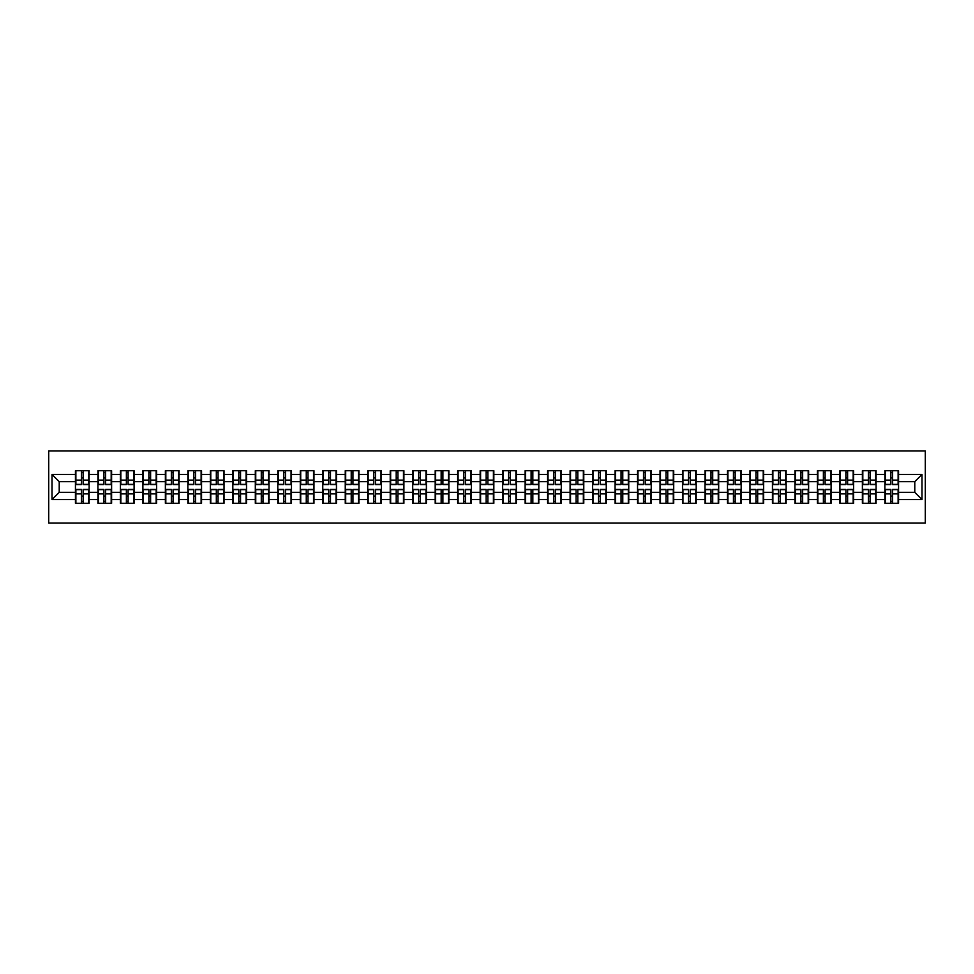<?xml version="1.0" encoding="UTF-8"?>
<svg xmlns="http://www.w3.org/2000/svg" width="974" height="974" viewBox="0 0 974 974"><rect width="100%" height="100%" fill="white"/><g stroke="black" fill="none" stroke-linecap="round" stroke-linejoin="round"><path stroke-width="1.46" d="M48.7 523.038L925.3 523.038L925.3 450.962L48.7 450.962L48.7 523.038M914.781 492.333L914.781 481.667L898.564 481.667L898.564 492.333L914.781 492.333L921.988 499.54L921.988 474.46L898.564 474.46L898.564 470.71L884.867 470.71L884.867 481.667L876.076 481.667L876.076 492.333L884.867 492.333L884.867 481.667M921.988 499.54L898.564 499.54L898.564 503.29L884.867 503.29L884.867 499.54L876.076 499.54L876.076 503.29L862.392 503.29L862.392 499.54L853.589 499.54L853.589 503.29L839.905 503.29L839.905 499.54L831.114 499.54L831.114 503.29L817.417 503.29L817.417 499.54L808.627 499.54L808.627 503.29L794.93 503.29L794.93 499.54L786.14 499.54L786.14 503.29L772.455 503.29L772.455 499.54L763.653 499.54L763.653 503.29L749.968 503.29L749.968 499.54L741.177 499.54L741.177 503.29L727.481 503.29L727.481 499.54L718.69 499.54L718.69 503.29L704.993 503.29L704.993 499.54L696.203 499.54L696.203 503.29L682.518 503.29L682.518 499.54L673.716 499.54L673.716 503.29L660.031 503.29L660.031 499.54L651.241 499.54L651.241 503.29L637.544 503.29L637.544 499.54L628.754 499.54L628.754 503.29L615.057 503.29L615.057 499.54L606.266 499.54L606.266 503.29L592.569 503.29L592.569 499.54L583.779 499.54L583.779 503.29L570.094 503.29L570.094 499.54L561.304 499.54L561.304 503.29L547.607 503.29L547.607 499.54L538.817 499.54L538.817 503.29L525.12 503.29L525.12 499.54L516.33 499.54L516.33 503.29L502.633 503.29L502.633 499.54L493.842 499.54L493.842 503.29L480.158 503.29L480.158 499.54L471.367 499.54L471.367 503.29L457.67 503.29L457.67 499.54L448.88 499.54L448.88 503.29L435.183 503.29L435.183 499.54L426.393 499.54L426.393 503.29L412.696 503.29L412.696 499.54L403.906 499.54L403.906 503.29L390.221 503.29L390.221 499.54L381.431 499.54L381.431 503.29L367.734 503.29L367.734 499.54L358.943 499.54L358.943 503.29L345.246 503.29L345.246 499.54L336.456 499.54L336.456 503.29L322.759 503.29L322.759 499.54L313.969 499.54L313.969 503.29L300.284 503.29L300.284 499.54L291.482 499.54L291.482 503.29L277.797 503.29L277.797 499.54L269.007 499.54L269.007 503.29L255.31 503.29L255.31 499.54L246.519 499.54L246.519 503.29L232.823 503.29L232.823 499.54L224.032 499.54L224.032 503.29L210.347 503.29L210.347 499.54L201.545 499.54L201.545 503.29L187.86 503.29L187.86 499.54L179.07 499.54L179.07 503.29L165.373 503.29L165.373 499.54L156.583 499.54L156.583 503.29L142.886 503.29L142.886 499.54L134.095 499.54L134.095 503.29L120.411 503.29L120.411 499.54L111.608 499.54L111.608 503.29L97.924 503.29L97.924 499.54L89.133 499.54L89.133 503.29L75.436 503.29L75.436 499.54L52.012 499.54L52.012 474.46L75.436 474.46L75.436 481.667L59.219 481.667L59.219 492.333L75.436 492.333L75.436 481.667M884.867 474.46L876.076 474.46L876.076 470.71L862.392 470.71L862.392 474.46L853.589 474.46L853.589 470.71L839.905 470.71L839.905 474.46L831.114 474.46L831.114 470.71L817.417 470.71L817.417 474.46L808.627 474.46L808.627 470.71L794.93 470.71L794.93 474.46L786.14 474.46L786.14 470.71L772.455 470.71L772.455 474.46L763.653 474.46L763.653 470.71L749.968 470.71L749.968 474.46L741.177 474.46L741.177 470.71L727.481 470.71L727.481 474.46L718.69 474.46L718.69 470.71L704.993 470.71L704.993 474.46L696.203 474.46L696.203 470.71L682.518 470.71L682.518 474.46L673.716 474.46L673.716 470.71L660.031 470.71L660.031 474.46L651.241 474.46L651.241 470.71L637.544 470.71L637.544 474.46L628.754 474.46L628.754 470.71L615.057 470.71L615.057 474.46L606.266 474.46L606.266 470.71L592.569 470.71L592.569 474.46L583.779 474.46L583.779 470.71L570.094 470.71L570.094 474.46L561.304 474.46L561.304 470.71L547.607 470.71L547.607 474.46L538.817 474.46L538.817 470.71L525.12 470.71L525.12 474.46L516.33 474.46L516.33 470.71L502.633 470.71L502.633 474.46L493.842 474.46L493.842 470.71L480.158 470.71L480.158 474.46L471.367 474.46L471.367 470.71L457.67 470.71L457.67 474.46L448.88 474.46L448.88 470.71L435.183 470.71L435.183 474.46L426.393 474.46L426.393 470.71L412.696 470.71L412.696 474.46L403.906 474.46L403.906 470.71L390.221 470.71L390.221 474.46L381.431 474.46L381.431 470.71L367.734 470.71L367.734 474.46L358.943 474.46L358.943 470.71L345.246 470.71L345.246 474.46L336.456 474.46L336.456 470.71L322.759 470.71L322.759 474.46L313.969 474.46L313.969 470.71L300.284 470.71L300.284 474.46L291.482 474.46L291.482 470.71L277.797 470.71L277.797 474.46L269.007 474.46L269.007 470.71L255.31 470.71L255.31 474.46L246.519 474.46L246.519 470.71L232.823 470.71L232.823 474.46L224.032 474.46L224.032 470.71L210.347 470.71L210.347 474.46L201.545 474.46L201.545 470.71L187.86 470.71L187.86 474.46L179.07 474.46L179.07 470.71L165.373 470.71L165.373 474.46L156.583 474.46L156.583 470.71L142.886 470.71L142.886 474.46L134.095 474.46L134.095 470.71L120.411 470.71L120.411 474.46L111.608 474.46L111.608 470.71L97.924 470.71L97.924 474.46L89.133 474.46L89.133 470.71L75.436 470.71L75.436 474.46M884.867 492.333L884.867 499.54M876.076 492.333L876.076 499.54M876.076 474.46L876.076 481.667M853.589 492.333L862.392 492.333L862.392 481.667L853.589 481.667L853.589 499.54M862.392 492.333L862.392 499.54M862.392 474.46L862.392 481.667M853.589 474.46L853.589 481.667M831.114 492.333L839.905 492.333L839.905 481.667L831.114 481.667L831.114 499.54M839.905 492.333L839.905 499.54M839.905 474.46L839.905 481.667M831.114 474.46L831.114 481.667M808.627 492.333L817.417 492.333L817.417 481.667L808.627 481.667L808.627 499.54M817.417 492.333L817.417 499.54M817.417 474.46L817.417 481.667M808.627 474.46L808.627 481.667M786.14 492.333L794.93 492.333L794.93 481.667L786.14 481.667L786.14 499.54M794.93 492.333L794.93 499.54M794.93 474.46L794.93 481.667M786.14 474.46L786.14 481.667M763.653 492.333L772.455 492.333L772.455 481.667L763.653 481.667L763.653 499.54M772.455 492.333L772.455 499.54M772.455 474.46L772.455 481.667M763.653 474.46L763.653 481.667M741.177 492.333L749.968 492.333L749.968 481.667L741.177 481.667L741.177 499.54M749.968 492.333L749.968 499.54M749.968 474.46L749.968 481.667M741.177 474.46L741.177 481.667M718.69 492.333L727.481 492.333L727.481 481.667L718.69 481.667L718.69 499.54M727.481 492.333L727.481 499.54M727.481 474.46L727.481 481.667M718.69 474.46L718.69 481.667M696.203 492.333L704.993 492.333L704.993 481.667L696.203 481.667L696.203 499.54M704.993 492.333L704.993 499.54M704.993 474.46L704.993 481.667M696.203 474.46L696.203 481.667M673.716 492.333L682.518 492.333L682.518 481.667L673.716 481.667L673.716 499.54M682.518 492.333L682.518 499.54M682.518 474.46L682.518 481.667M673.716 474.46L673.716 481.667M651.241 492.333L660.031 492.333L660.031 481.667L651.241 481.667L651.241 499.54M660.031 492.333L660.031 499.54M660.031 474.46L660.031 481.667M651.241 474.46L651.241 481.667M628.754 492.333L637.544 492.333L637.544 481.667L628.754 481.667L628.754 499.54M637.544 492.333L637.544 499.54M637.544 474.46L637.544 481.667M628.754 474.46L628.754 481.667M606.266 492.333L615.057 492.333L615.057 481.667L606.266 481.667L606.266 499.54M615.057 492.333L615.057 499.54M615.057 474.46L615.057 481.667M606.266 474.46L606.266 481.667M583.779 492.333L592.569 492.333L592.569 481.667L583.779 481.667L583.779 499.54M592.569 492.333L592.569 499.54M592.569 474.46L592.569 481.667M583.779 474.46L583.779 481.667M561.304 492.333L570.094 492.333L570.094 481.667L561.304 481.667L561.304 499.54M570.094 492.333L570.094 499.54M570.094 474.46L570.094 481.667M561.304 474.46L561.304 481.667M538.817 492.333L547.607 492.333L547.607 481.667L538.817 481.667L538.817 499.54M547.607 492.333L547.607 499.54M547.607 474.46L547.607 481.667M538.817 474.46L538.817 481.667M516.33 492.333L525.12 492.333L525.12 481.667L516.33 481.667L516.33 499.54M525.12 492.333L525.12 499.54M525.12 474.46L525.12 481.667M516.33 474.46L516.33 481.667M493.842 492.333L502.633 492.333L502.633 481.667L493.842 481.667L493.842 499.54M502.633 492.333L502.633 499.54M502.633 474.46L502.633 481.667M493.842 474.46L493.842 481.667M471.367 492.333L480.158 492.333L480.158 481.667L471.367 481.667L471.367 499.54M480.158 492.333L480.158 499.54M480.158 474.46L480.158 481.667M471.367 474.46L471.367 481.667M448.88 492.333L457.67 492.333L457.67 481.667L448.88 481.667L448.88 499.54M457.67 492.333L457.67 499.54M457.67 474.46L457.67 481.667M448.88 474.46L448.88 481.667M426.393 492.333L435.183 492.333L435.183 481.667L426.393 481.667L426.393 499.54M435.183 492.333L435.183 499.54M435.183 474.46L435.183 481.667M426.393 474.46L426.393 481.667M403.906 492.333L412.696 492.333L412.696 481.667L403.906 481.667L403.906 499.54M412.696 492.333L412.696 499.54M412.696 474.46L412.696 481.667M403.906 474.46L403.906 481.667M381.431 492.333L390.221 492.333L390.221 481.667L381.431 481.667L381.431 499.54M390.221 492.333L390.221 499.54M390.221 474.46L390.221 481.667M381.431 474.46L381.431 481.667M358.943 492.333L367.734 492.333L367.734 481.667L358.943 481.667L358.943 499.54M367.734 492.333L367.734 499.54M367.734 474.46L367.734 481.667M358.943 474.46L358.943 481.667M336.456 492.333L345.246 492.333L345.246 481.667L336.456 481.667L336.456 499.54M345.246 492.333L345.246 499.54M345.246 474.46L345.246 481.667M336.456 474.46L336.456 481.667M313.969 492.333L322.759 492.333L322.759 481.667L313.969 481.667L313.969 499.54M322.759 492.333L322.759 499.54M322.759 474.46L322.759 481.667M313.969 474.46L313.969 481.667M291.482 492.333L300.284 492.333L300.284 481.667L291.482 481.667L291.482 499.54M300.284 492.333L300.284 499.54M300.284 474.46L300.284 481.667M291.482 474.46L291.482 481.667M269.007 492.333L277.797 492.333L277.797 481.667L269.007 481.667L269.007 499.54M277.797 492.333L277.797 499.54M277.797 474.46L277.797 481.667M269.007 474.46L269.007 481.667M246.519 492.333L255.31 492.333L255.31 481.667L246.519 481.667L246.519 499.54M255.31 492.333L255.31 499.54M255.31 474.46L255.31 481.667M246.519 474.46L246.519 481.667M224.032 492.333L232.823 492.333L232.823 481.667L224.032 481.667L224.032 499.54M232.823 492.333L232.823 499.54M232.823 474.46L232.823 481.667M224.032 474.46L224.032 481.667M201.545 492.333L210.347 492.333L210.347 481.667L201.545 481.667L201.545 499.54M210.347 492.333L210.347 499.54M210.347 474.46L210.347 481.667M201.545 474.46L201.545 481.667M179.07 492.333L187.86 492.333L187.86 481.667L179.07 481.667L179.07 499.54M187.86 492.333L187.86 499.54M187.86 474.46L187.86 481.667M179.07 474.46L179.07 481.667M156.583 492.333L165.373 492.333L165.373 481.667L156.583 481.667L156.583 499.54M165.373 492.333L165.373 499.54M165.373 474.46L165.373 481.667M156.583 474.46L156.583 481.667M134.095 492.333L142.886 492.333L142.886 481.667L134.095 481.667L134.095 499.54M142.886 492.333L142.886 499.54M142.886 474.46L142.886 481.667M134.095 474.46L134.095 481.667M111.608 492.333L120.411 492.333L120.411 481.667L111.608 481.667L111.608 499.54M120.411 492.333L120.411 499.54M120.411 474.46L120.411 481.667M111.608 474.46L111.608 481.667M89.133 492.333L97.924 492.333L97.924 481.667L89.133 481.667L89.133 499.54M97.924 492.333L97.924 499.54M97.924 474.46L97.924 481.667M89.133 474.46L89.133 481.667M75.436 492.333L75.436 499.54M59.219 492.333L52.012 499.54M52.012 474.46L59.219 481.667M898.564 492.333L898.564 499.54M898.564 474.46L898.564 481.667M921.988 474.46L914.781 481.667M88.695 470.71L88.695 484.553L83.143 484.553L83.143 470.71M81.414 470.71L81.414 484.553L75.875 484.553L75.875 470.71M81.414 472.585L83.143 472.585M83.143 477.917L81.414 477.917M75.875 503.29L75.875 489.447L81.414 489.447L81.414 503.29M83.143 503.29L83.143 489.447L88.695 489.447L88.695 503.29M83.143 501.415L81.414 501.415M81.414 496.083L83.143 496.083M111.182 470.71L111.182 484.553L105.63 484.553L105.63 470.71M103.901 470.71L103.901 484.553L98.35 484.553L98.35 470.71M103.901 472.585L105.63 472.585M105.63 477.917L103.901 477.917M133.669 470.71L133.669 484.553L128.118 484.553L128.118 470.71M126.389 470.71L126.389 484.553L120.837 484.553L120.837 470.71M126.389 472.585L128.118 472.585M128.118 477.917L126.389 477.917M156.144 470.71L156.144 484.553L150.605 484.553L150.605 470.71M148.876 470.71L148.876 484.553L143.324 484.553L143.324 470.71M148.876 472.585L150.605 472.585M150.605 477.917L148.876 477.917M178.632 470.71L178.632 484.553L173.08 484.553L173.08 470.71M171.351 470.71L171.351 484.553L165.811 484.553L165.811 470.71M171.351 472.585L173.08 472.585M173.08 477.917L171.351 477.917M201.119 470.71L201.119 484.553L195.567 484.553L195.567 470.71M193.838 470.71L193.838 484.553L188.286 484.553L188.286 470.71M193.838 472.585L195.567 472.585M195.567 477.917L193.838 477.917M98.35 503.29L98.35 489.447L103.901 489.447L103.901 503.29M105.63 503.29L105.63 489.447L111.182 489.447L111.182 503.29M105.63 501.415L103.901 501.415M103.901 496.083L105.63 496.083M120.837 503.29L120.837 489.447L126.389 489.447L126.389 503.29M128.118 503.29L128.118 489.447L133.669 489.447L133.669 503.29M128.118 501.415L126.389 501.415M126.389 496.083L128.118 496.083M143.324 503.29L143.324 489.447L148.876 489.447L148.876 503.29M150.605 503.29L150.605 489.447L156.144 489.447L156.144 503.29M150.605 501.415L148.876 501.415M148.876 496.083L150.605 496.083M165.811 503.29L165.811 489.447L171.351 489.447L171.351 503.29M173.08 503.29L173.08 489.447L178.632 489.447L178.632 503.29M173.08 501.415L171.351 501.415M171.351 496.083L173.08 496.083M188.286 503.29L188.286 489.447L193.838 489.447L193.838 503.29M195.567 503.29L195.567 489.447L201.119 489.447L201.119 503.29M195.567 501.415L193.838 501.415M193.838 496.083L195.567 496.083M223.606 470.71L223.606 484.553L218.054 484.553L218.054 470.71M216.325 470.71L216.325 484.553L210.774 484.553L210.774 470.71M216.325 472.585L218.054 472.585M218.054 477.917L216.325 477.917M210.774 503.29L210.774 489.447L216.325 489.447L216.325 503.29M218.054 503.29L218.054 489.447L223.606 489.447L223.606 503.29M218.054 501.415L216.325 501.415M216.325 496.083L218.054 496.083M246.081 470.71L246.081 484.553L240.541 484.553L240.541 470.71M238.813 470.71L238.813 484.553L233.261 484.553L233.261 470.71M238.813 472.585L240.541 472.585M240.541 477.917L238.813 477.917M233.261 503.29L233.261 489.447L238.813 489.447L238.813 503.29M240.541 503.29L240.541 489.447L246.081 489.447L246.081 503.29M240.541 501.415L238.813 501.415M238.813 496.083L240.541 496.083M268.568 470.71L268.568 484.553L263.017 484.553L263.017 470.71M261.288 470.71L261.288 484.553L255.748 484.553L255.748 470.71M261.288 472.585L263.017 472.585M263.017 477.917L261.288 477.917M255.748 503.29L255.748 489.447L261.288 489.447L261.288 503.29M263.017 503.29L263.017 489.447L268.568 489.447L268.568 503.29M263.017 501.415L261.288 501.415M261.288 496.083L263.017 496.083M291.056 470.71L291.056 484.553L285.504 484.553L285.504 470.71M283.775 470.71L283.775 484.553L278.223 484.553L278.223 470.71M283.775 472.585L285.504 472.585M285.504 477.917L283.775 477.917M278.223 503.29L278.223 489.447L283.775 489.447L283.775 503.29M285.504 503.29L285.504 489.447L291.056 489.447L291.056 503.29M285.504 501.415L283.775 501.415M283.775 496.083L285.504 496.083M313.543 470.71L313.543 484.553L307.991 484.553L307.991 470.71M306.262 470.71L306.262 484.553L300.71 484.553L300.71 470.71M306.262 472.585L307.991 472.585M307.991 477.917L306.262 477.917M300.71 503.29L300.71 489.447L306.262 489.447L306.262 503.29M307.991 503.29L307.991 489.447L313.543 489.447L313.543 503.29M307.991 501.415L306.262 501.415M306.262 496.083L307.991 496.083M336.018 470.71L336.018 484.553L330.478 484.553L330.478 470.71M328.749 470.71L328.749 484.553L323.198 484.553L323.198 470.71M328.749 472.585L330.478 472.585M330.478 477.917L328.749 477.917M323.198 503.29L323.198 489.447L328.749 489.447L328.749 503.29M330.478 503.29L330.478 489.447L336.018 489.447L336.018 503.29M330.478 501.415L328.749 501.415M328.749 496.083L330.478 496.083M358.505 470.71L358.505 484.553L352.953 484.553L352.953 470.71M351.224 470.71L351.224 484.553L345.685 484.553L345.685 470.71M351.224 472.585L352.953 472.585M352.953 477.917L351.224 477.917M345.685 503.29L345.685 489.447L351.224 489.447L351.224 503.29M352.953 503.29L352.953 489.447L358.505 489.447L358.505 503.29M352.953 501.415L351.224 501.415M351.224 496.083L352.953 496.083M380.992 470.71L380.992 484.553L375.44 484.553L375.44 470.71M373.712 470.71L373.712 484.553L368.16 484.553L368.16 470.71M373.712 472.585L375.44 472.585M375.44 477.917L373.712 477.917M368.16 503.29L368.16 489.447L373.712 489.447L373.712 503.29M375.44 503.29L375.44 489.447L380.992 489.447L380.992 503.29M375.44 501.415L373.712 501.415M373.712 496.083L375.44 496.083M403.479 470.71L403.479 484.553L397.928 484.553L397.928 470.71M396.199 470.71L396.199 484.553L390.647 484.553L390.647 470.71M396.199 472.585L397.928 472.585M397.928 477.917L396.199 477.917M390.647 503.29L390.647 489.447L396.199 489.447L396.199 503.29M397.928 503.29L397.928 489.447L403.479 489.447L403.479 503.29M397.928 501.415L396.199 501.415M396.199 496.083L397.928 496.083M425.967 470.71L425.967 484.553L420.415 484.553L420.415 470.71M418.686 470.71L418.686 484.553L413.134 484.553L413.134 470.71M418.686 472.585L420.415 472.585M420.415 477.917L418.686 477.917M413.134 503.29L413.134 489.447L418.686 489.447L418.686 503.29M420.415 503.29L420.415 489.447L425.967 489.447L425.967 503.29M420.415 501.415L418.686 501.415M418.686 496.083L420.415 496.083M448.442 470.71L448.442 484.553L442.902 484.553L442.902 470.71M441.161 470.71L441.161 484.553L435.622 484.553L435.622 470.71M441.161 472.585L442.902 472.585M442.902 477.917L441.161 477.917M435.622 503.29L435.622 489.447L441.161 489.447L441.161 503.29M442.902 503.29L442.902 489.447L448.442 489.447L448.442 503.29M442.902 501.415L441.161 501.415M441.161 496.083L442.902 496.083M470.929 470.71L470.929 484.553L465.377 484.553L465.377 470.71M463.648 470.71L463.648 484.553L458.097 484.553L458.097 470.71M463.648 472.585L465.377 472.585M465.377 477.917L463.648 477.917M458.097 503.29L458.097 489.447L463.648 489.447L463.648 503.29M465.377 503.29L465.377 489.447L470.929 489.447L470.929 503.29M465.377 501.415L463.648 501.415M463.648 496.083L465.377 496.083M493.416 470.71L493.416 484.553L487.864 484.553L487.864 470.71M486.136 470.71L486.136 484.553L480.584 484.553L480.584 470.71M486.136 472.585L487.864 472.585M487.864 477.917L486.136 477.917M480.584 503.29L480.584 489.447L486.136 489.447L486.136 503.29M487.864 503.29L487.864 489.447L493.416 489.447L493.416 503.29M487.864 501.415L486.136 501.415M486.136 496.083L487.864 496.083M515.903 470.71L515.903 484.553L510.352 484.553L510.352 470.71M508.623 470.71L508.623 484.553L503.071 484.553L503.071 470.71M508.623 472.585L510.352 472.585M510.352 477.917L508.623 477.917M503.071 503.29L503.071 489.447L508.623 489.447L508.623 503.29M510.352 503.29L510.352 489.447L515.903 489.447L515.903 503.29M510.352 501.415L508.623 501.415M508.623 496.083L510.352 496.083M538.379 470.71L538.379 484.553L532.839 484.553L532.839 470.71M531.098 470.71L531.098 484.553L525.558 484.553L525.558 470.71M531.098 472.585L532.839 472.585M532.839 477.917L531.098 477.917M525.558 503.29L525.558 489.447L531.098 489.447L531.098 503.29M532.839 503.29L532.839 489.447L538.379 489.447L538.379 503.29M532.839 501.415L531.098 501.415M531.098 496.083L532.839 496.083M560.866 470.71L560.866 484.553L555.314 484.553L555.314 470.71M553.585 470.71L553.585 484.553L548.033 484.553L548.033 470.71M553.585 472.585L555.314 472.585M555.314 477.917L553.585 477.917M548.033 503.29L548.033 489.447L553.585 489.447L553.585 503.29M555.314 503.29L555.314 489.447L560.866 489.447L560.866 503.29M555.314 501.415L553.585 501.415M553.585 496.083L555.314 496.083M583.353 470.71L583.353 484.553L577.801 484.553L577.801 470.71M576.072 470.71L576.072 484.553L570.521 484.553L570.521 470.71M576.072 472.585L577.801 472.585M577.801 477.917L576.072 477.917M570.521 503.29L570.521 489.447L576.072 489.447L576.072 503.29M577.801 503.29L577.801 489.447L583.353 489.447L583.353 503.29M577.801 501.415L576.072 501.415M576.072 496.083L577.801 496.083M605.84 470.71L605.84 484.553L600.288 484.553L600.288 470.71M598.56 470.71L598.56 484.553L593.008 484.553L593.008 470.71M598.56 472.585L600.288 472.585M600.288 477.917L598.56 477.917M593.008 503.29L593.008 489.447L598.56 489.447L598.56 503.29M600.288 503.29L600.288 489.447L605.84 489.447L605.84 503.29M600.288 501.415L598.56 501.415M598.56 496.083L600.288 496.083M628.315 470.71L628.315 484.553L622.776 484.553L622.776 470.71M621.047 470.71L621.047 484.553L615.495 484.553L615.495 470.71M621.047 472.585L622.776 472.585M622.776 477.917L621.047 477.917M615.495 503.29L615.495 489.447L621.047 489.447L621.047 503.29M622.776 503.29L622.776 489.447L628.315 489.447L628.315 503.29M622.776 501.415L621.047 501.415M621.047 496.083L622.776 496.083M650.802 470.71L650.802 484.553L645.251 484.553L645.251 470.71M643.522 470.71L643.522 484.553L637.982 484.553L637.982 470.71M643.522 472.585L645.251 472.585M645.251 477.917L643.522 477.917M637.982 503.29L637.982 489.447L643.522 489.447L643.522 503.29M645.251 503.29L645.251 489.447L650.802 489.447L650.802 503.29M645.251 501.415L643.522 501.415M643.522 496.083L645.251 496.083M673.29 470.71L673.29 484.553L667.738 484.553L667.738 470.71M666.009 470.71L666.009 484.553L660.457 484.553L660.457 470.71M666.009 472.585L667.738 472.585M667.738 477.917L666.009 477.917M660.457 503.29L660.457 489.447L666.009 489.447L666.009 503.29M667.738 503.29L667.738 489.447L673.29 489.447L673.29 503.29M667.738 501.415L666.009 501.415M666.009 496.083L667.738 496.083M695.777 470.71L695.777 484.553L690.225 484.553L690.225 470.71M688.496 470.71L688.496 484.553L682.944 484.553L682.944 470.71M688.496 472.585L690.225 472.585M690.225 477.917L688.496 477.917M682.944 503.29L682.944 489.447L688.496 489.447L688.496 503.29M690.225 503.29L690.225 489.447L695.777 489.447L695.777 503.29M690.225 501.415L688.496 501.415M688.496 496.083L690.225 496.083M718.252 470.71L718.252 484.553L712.712 484.553L712.712 470.71M710.983 470.71L710.983 484.553L705.432 484.553L705.432 470.71M710.983 472.585L712.712 472.585M712.712 477.917L710.983 477.917M705.432 503.29L705.432 489.447L710.983 489.447L710.983 503.29M712.712 503.29L712.712 489.447L718.252 489.447L718.252 503.29M712.712 501.415L710.983 501.415M710.983 496.083L712.712 496.083M740.739 470.71L740.739 484.553L735.187 484.553L735.187 470.71M733.459 470.71L733.459 484.553L727.919 484.553L727.919 470.71M733.459 472.585L735.187 472.585M735.187 477.917L733.459 477.917M727.919 503.29L727.919 489.447L733.459 489.447L733.459 503.29M735.187 503.29L735.187 489.447L740.739 489.447L740.739 503.29M735.187 501.415L733.459 501.415M733.459 496.083L735.187 496.083M763.226 470.71L763.226 484.553L757.675 484.553L757.675 470.71M755.946 470.71L755.946 484.553L750.394 484.553L750.394 470.71M755.946 472.585L757.675 472.585M757.675 477.917L755.946 477.917M750.394 503.29L750.394 489.447L755.946 489.447L755.946 503.29M757.675 503.29L757.675 489.447L763.226 489.447L763.226 503.29M757.675 501.415L755.946 501.415M755.946 496.083L757.675 496.083M785.714 470.71L785.714 484.553L780.162 484.553L780.162 470.71M778.433 470.71L778.433 484.553L772.881 484.553L772.881 470.71M778.433 472.585L780.162 472.585M780.162 477.917L778.433 477.917M772.881 503.29L772.881 489.447L778.433 489.447L778.433 503.29M780.162 503.29L780.162 489.447L785.714 489.447L785.714 503.29M780.162 501.415L778.433 501.415M778.433 496.083L780.162 496.083M808.189 470.71L808.189 484.553L802.649 484.553L802.649 470.71M800.92 470.71L800.92 484.553L795.368 484.553L795.368 470.71M800.92 472.585L802.649 472.585M802.649 477.917L800.92 477.917M795.368 503.29L795.368 489.447L800.92 489.447L800.92 503.29M802.649 503.29L802.649 489.447L808.189 489.447L808.189 503.29M802.649 501.415L800.92 501.415M800.92 496.083L802.649 496.083M830.676 470.71L830.676 484.553L825.124 484.553L825.124 470.71M823.395 470.71L823.395 484.553L817.856 484.553L817.856 470.71M823.395 472.585L825.124 472.585M825.124 477.917L823.395 477.917M817.856 503.29L817.856 489.447L823.395 489.447L823.395 503.29M825.124 503.29L825.124 489.447L830.676 489.447L830.676 503.29M825.124 501.415L823.395 501.415M823.395 496.083L825.124 496.083M853.163 470.71L853.163 484.553L847.611 484.553L847.611 470.71M845.882 470.71L845.882 484.553L840.331 484.553L840.331 470.71M845.882 472.585L847.611 472.585M847.611 477.917L845.882 477.917M840.331 503.29L840.331 489.447L845.882 489.447L845.882 503.29M847.611 503.29L847.611 489.447L853.163 489.447L853.163 503.29M847.611 501.415L845.882 501.415M845.882 496.083L847.611 496.083M875.65 470.71L875.65 484.553L870.099 484.553L870.099 470.71M868.37 470.71L868.37 484.553L862.818 484.553L862.818 470.71M868.37 472.585L870.099 472.585M870.099 477.917L868.37 477.917M862.818 503.29L862.818 489.447L868.37 489.447L868.37 503.29M870.099 503.29L870.099 489.447L875.65 489.447L875.65 503.29M870.099 501.415L868.37 501.415M868.37 496.083L870.099 496.083M898.125 470.71L898.125 484.553L892.586 484.553L892.586 470.71M890.857 470.71L890.857 484.553L885.305 484.553L885.305 470.71M890.857 472.585L892.586 472.585M892.586 477.917L890.857 477.917M885.305 503.29L885.305 489.447L890.857 489.447L890.857 503.29M892.586 503.29L892.586 489.447L898.125 489.447L898.125 503.29M892.586 501.415L890.857 501.415M890.857 496.083L892.586 496.083M81.414 480.109L75.875 480.109M81.414 484.37L75.875 484.37M88.695 480.109L83.143 480.109M88.695 484.37L83.143 484.37M83.143 493.891L88.695 493.891M83.143 489.63L88.695 489.63M75.875 493.891L81.414 493.891M75.875 489.63L81.414 489.63M103.901 480.109L98.35 480.109M103.901 484.37L98.35 484.37M111.182 480.109L105.63 480.109M111.182 484.37L105.63 484.37M126.389 480.109L120.837 480.109M126.389 484.37L120.837 484.37M133.669 480.109L128.118 480.109M133.669 484.37L128.118 484.37M148.876 480.109L143.324 480.109M148.876 484.37L143.324 484.37M156.144 480.109L150.605 480.109M156.144 484.37L150.605 484.37M171.351 480.109L165.811 480.109M171.351 484.37L165.811 484.37M178.632 480.109L173.08 480.109M178.632 484.37L173.08 484.37M193.838 480.109L188.286 480.109M193.838 484.37L188.286 484.37M201.119 480.109L195.567 480.109M201.119 484.37L195.567 484.37M105.63 493.891L111.182 493.891M105.63 489.63L111.182 489.63M98.35 493.891L103.901 493.891M98.35 489.63L103.901 489.63M128.118 493.891L133.669 493.891M128.118 489.63L133.669 489.63M120.837 493.891L126.389 493.891M120.837 489.63L126.389 489.63M150.605 493.891L156.144 493.891M150.605 489.63L156.144 489.63M143.324 493.891L148.876 493.891M143.324 489.63L148.876 489.63M173.08 493.891L178.632 493.891M173.08 489.63L178.632 489.63M165.811 493.891L171.351 493.891M165.811 489.63L171.351 489.63M195.567 493.891L201.119 493.891M195.567 489.63L201.119 489.63M188.286 493.891L193.838 493.891M188.286 489.63L193.838 489.63M216.325 480.109L210.774 480.109M216.325 484.37L210.774 484.37M223.606 480.109L218.054 480.109M223.606 484.37L218.054 484.37M218.054 493.891L223.606 493.891M218.054 489.63L223.606 489.63M210.774 493.891L216.325 493.891M210.774 489.63L216.325 489.63M238.813 480.109L233.261 480.109M238.813 484.37L233.261 484.37M246.081 480.109L240.541 480.109M246.081 484.37L240.541 484.37M240.541 493.891L246.081 493.891M240.541 489.63L246.081 489.63M233.261 493.891L238.813 493.891M233.261 489.63L238.813 489.63M261.288 480.109L255.748 480.109M261.288 484.37L255.748 484.37M268.568 480.109L263.017 480.109M268.568 484.37L263.017 484.37M263.017 493.891L268.568 493.891M263.017 489.63L268.568 489.63M255.748 493.891L261.288 493.891M255.748 489.63L261.288 489.63M283.775 480.109L278.223 480.109M283.775 484.37L278.223 484.37M291.056 480.109L285.504 480.109M291.056 484.37L285.504 484.37M285.504 493.891L291.056 493.891M285.504 489.63L291.056 489.63M278.223 493.891L283.775 493.891M278.223 489.63L283.775 489.63M306.262 480.109L300.71 480.109M306.262 484.37L300.71 484.37M313.543 480.109L307.991 480.109M313.543 484.37L307.991 484.37M307.991 493.891L313.543 493.891M307.991 489.63L313.543 489.63M300.71 493.891L306.262 493.891M300.71 489.63L306.262 489.63M328.749 480.109L323.198 480.109M328.749 484.37L323.198 484.37M336.018 480.109L330.478 480.109M336.018 484.37L330.478 484.37M330.478 493.891L336.018 493.891M330.478 489.63L336.018 489.63M323.198 493.891L328.749 493.891M323.198 489.63L328.749 489.63M351.224 480.109L345.685 480.109M351.224 484.37L345.685 484.37M358.505 480.109L352.953 480.109M358.505 484.37L352.953 484.37M352.953 493.891L358.505 493.891M352.953 489.63L358.505 489.63M345.685 493.891L351.224 493.891M345.685 489.63L351.224 489.63M373.712 480.109L368.16 480.109M373.712 484.37L368.16 484.37M380.992 480.109L375.44 480.109M380.992 484.37L375.44 484.37M375.44 493.891L380.992 493.891M375.44 489.63L380.992 489.63M368.16 493.891L373.712 493.891M368.16 489.63L373.712 489.63M396.199 480.109L390.647 480.109M396.199 484.37L390.647 484.37M403.479 480.109L397.928 480.109M403.479 484.37L397.928 484.37M397.928 493.891L403.479 493.891M397.928 489.63L403.479 489.63M390.647 493.891L396.199 493.891M390.647 489.63L396.199 489.63M418.686 480.109L413.134 480.109M418.686 484.37L413.134 484.37M425.967 480.109L420.415 480.109M425.967 484.37L420.415 484.37M420.415 493.891L425.967 493.891M420.415 489.63L425.967 489.63M413.134 493.891L418.686 493.891M413.134 489.63L418.686 489.63M441.161 480.109L435.622 480.109M441.161 484.37L435.622 484.37M448.442 480.109L442.902 480.109M448.442 484.37L442.902 484.37M442.902 493.891L448.442 493.891M442.902 489.63L448.442 489.63M435.622 493.891L441.161 493.891M435.622 489.63L441.161 489.63M463.648 480.109L458.097 480.109M463.648 484.37L458.097 484.37M470.929 480.109L465.377 480.109M470.929 484.37L465.377 484.37M465.377 493.891L470.929 493.891M465.377 489.63L470.929 489.63M458.097 493.891L463.648 493.891M458.097 489.63L463.648 489.63M486.136 480.109L480.584 480.109M486.136 484.37L480.584 484.37M493.416 480.109L487.864 480.109M493.416 484.37L487.864 484.37M487.864 493.891L493.416 493.891M487.864 489.63L493.416 489.63M480.584 493.891L486.136 493.891M480.584 489.63L486.136 489.63M508.623 480.109L503.071 480.109M508.623 484.37L503.071 484.37M515.903 480.109L510.352 480.109M515.903 484.37L510.352 484.37M510.352 493.891L515.903 493.891M510.352 489.63L515.903 489.63M503.071 493.891L508.623 493.891M503.071 489.63L508.623 489.63M531.098 480.109L525.558 480.109M531.098 484.37L525.558 484.37M538.379 480.109L532.839 480.109M538.379 484.37L532.839 484.37M532.839 493.891L538.379 493.891M532.839 489.63L538.379 489.63M525.558 493.891L531.098 493.891M525.558 489.63L531.098 489.63M553.585 480.109L548.033 480.109M553.585 484.37L548.033 484.37M560.866 480.109L555.314 480.109M560.866 484.37L555.314 484.37M555.314 493.891L560.866 493.891M555.314 489.63L560.866 489.63M548.033 493.891L553.585 493.891M548.033 489.63L553.585 489.63M576.072 480.109L570.521 480.109M576.072 484.37L570.521 484.37M583.353 480.109L577.801 480.109M583.353 484.37L577.801 484.37M577.801 493.891L583.353 493.891M577.801 489.63L583.353 489.63M570.521 493.891L576.072 493.891M570.521 489.63L576.072 489.63M598.56 480.109L593.008 480.109M598.56 484.37L593.008 484.37M605.84 480.109L600.288 480.109M605.84 484.37L600.288 484.37M600.288 493.891L605.84 493.891M600.288 489.63L605.84 489.63M593.008 493.891L598.56 493.891M593.008 489.63L598.56 489.63M621.047 480.109L615.495 480.109M621.047 484.37L615.495 484.37M628.315 480.109L622.776 480.109M628.315 484.37L622.776 484.37M622.776 493.891L628.315 493.891M622.776 489.63L628.315 489.63M615.495 493.891L621.047 493.891M615.495 489.63L621.047 489.63M643.522 480.109L637.982 480.109M643.522 484.37L637.982 484.37M650.802 480.109L645.251 480.109M650.802 484.37L645.251 484.37M645.251 493.891L650.802 493.891M645.251 489.63L650.802 489.63M637.982 493.891L643.522 493.891M637.982 489.63L643.522 489.63M666.009 480.109L660.457 480.109M666.009 484.37L660.457 484.37M673.29 480.109L667.738 480.109M673.29 484.37L667.738 484.37M667.738 493.891L673.29 493.891M667.738 489.63L673.29 489.63M660.457 493.891L666.009 493.891M660.457 489.63L666.009 489.63M688.496 480.109L682.944 480.109M688.496 484.37L682.944 484.37M695.777 480.109L690.225 480.109M695.777 484.37L690.225 484.37M690.225 493.891L695.777 493.891M690.225 489.63L695.777 489.63M682.944 493.891L688.496 493.891M682.944 489.63L688.496 489.63M710.983 480.109L705.432 480.109M710.983 484.37L705.432 484.37M718.252 480.109L712.712 480.109M718.252 484.37L712.712 484.37M712.712 493.891L718.252 493.891M712.712 489.63L718.252 489.63M705.432 493.891L710.983 493.891M705.432 489.63L710.983 489.63M733.459 480.109L727.919 480.109M733.459 484.37L727.919 484.37M740.739 480.109L735.187 480.109M740.739 484.37L735.187 484.37M735.187 493.891L740.739 493.891M735.187 489.63L740.739 489.63M727.919 493.891L733.459 493.891M727.919 489.63L733.459 489.63M755.946 480.109L750.394 480.109M755.946 484.37L750.394 484.37M763.226 480.109L757.675 480.109M763.226 484.37L757.675 484.37M757.675 493.891L763.226 493.891M757.675 489.63L763.226 489.63M750.394 493.891L755.946 493.891M750.394 489.63L755.946 489.63M778.433 480.109L772.881 480.109M778.433 484.37L772.881 484.37M785.714 480.109L780.162 480.109M785.714 484.37L780.162 484.37M780.162 493.891L785.714 493.891M780.162 489.63L785.714 489.63M772.881 493.891L778.433 493.891M772.881 489.63L778.433 489.63M800.92 480.109L795.368 480.109M800.92 484.37L795.368 484.37M808.189 480.109L802.649 480.109M808.189 484.37L802.649 484.37M802.649 493.891L808.189 493.891M802.649 489.63L808.189 489.63M795.368 493.891L800.92 493.891M795.368 489.63L800.92 489.63M823.395 480.109L817.856 480.109M823.395 484.37L817.856 484.37M830.676 480.109L825.124 480.109M830.676 484.37L825.124 484.37M825.124 493.891L830.676 493.891M825.124 489.63L830.676 489.63M817.856 493.891L823.395 493.891M817.856 489.63L823.395 489.63M845.882 480.109L840.331 480.109M845.882 484.37L840.331 484.37M853.163 480.109L847.611 480.109M853.163 484.37L847.611 484.37M847.611 493.891L853.163 493.891M847.611 489.63L853.163 489.63M840.331 493.891L845.882 493.891M840.331 489.63L845.882 489.63M868.37 480.109L862.818 480.109M868.37 484.37L862.818 484.37M875.65 480.109L870.099 480.109M875.65 484.37L870.099 484.37M870.099 493.891L875.65 493.891M870.099 489.63L875.65 489.63M862.818 493.891L868.37 493.891M862.818 489.63L868.37 489.63M890.857 480.109L885.305 480.109M890.857 484.37L885.305 484.37M898.125 480.109L892.586 480.109M898.125 484.37L892.586 484.37M892.586 493.891L898.125 493.891M892.586 489.63L898.125 489.63M885.305 493.891L890.857 493.891M885.305 489.63L890.857 489.63"/></g></svg>
